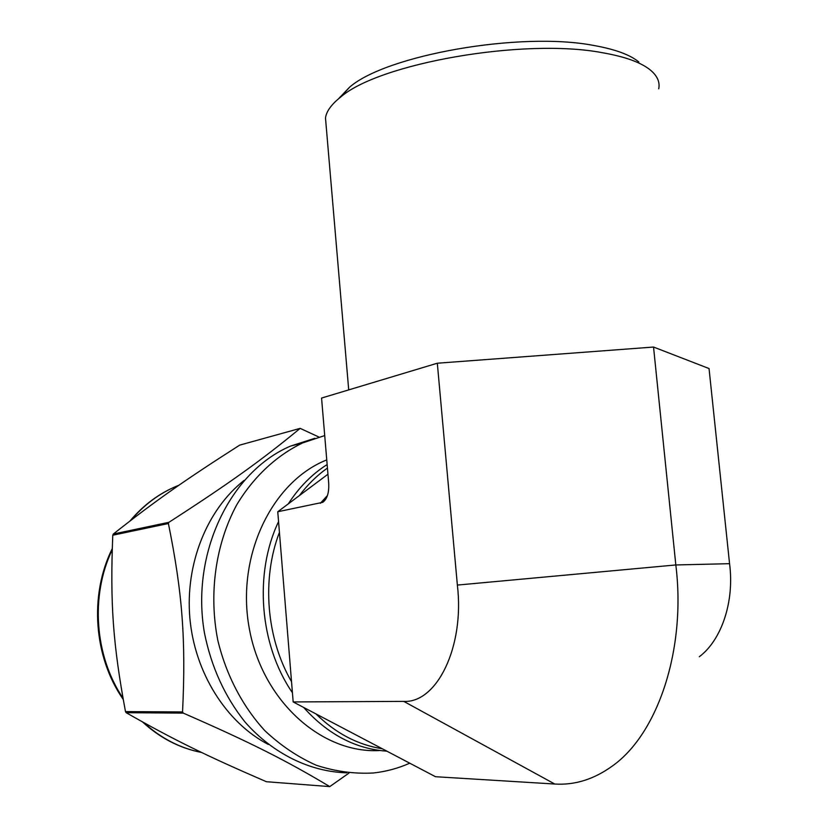 <?xml version="1.0" encoding="UTF-8"?>
<svg xmlns="http://www.w3.org/2000/svg" width="828" height="828" viewBox="0 0 828 828"><rect width="100%" height="100%" fill="white"/><g stroke="black" fill="none" stroke-linecap="round" stroke-linejoin="round"><path stroke-width="1.24" d="M329.761 786.6L266.388 781.715C206.679 755.881 174.17 740.046 126.177 712.701L183.278 713.105C250.636 742.499 286.343 760.632 329.761 786.6L348.992 773.073M318.956 437.049L300.171 428.366C262.217 459.654 230.401 482.672 168.953 522.292L113.301 534.05C156.378 500.05 185.762 479.578 239.706 445.122L300.171 428.366M125.483 711.614C112.918 643.884 110.062 603.353 112.774 535.219L168.405 523.534C182.419 592.838 186.01 639.558 182.553 711.935L125.483 711.614L126.177 712.701M314.857 438.281L290.462 446.116C230.484 471.732 190.595 552.928 204.423 632.809C211.254 666.923 224.843 696.721 245.171 722.202C273.188 753.894 310.024 771.727 346.777 772.834M244.105 480.416C207.228 509.417 185.089 563.537 189.871 618.154C194.704 672.75 226.241 722.596 268.324 744.455M168.953 522.292L168.405 523.534M182.553 711.935L183.278 713.105M113.301 534.05L112.774 535.219M324.721 435.569L302.686 442.918C276.459 455.524 253.544 476.814 236.653 504.956C215.694 543.924 208.563 593.21 217.774 640.189C226.137 674.986 242.511 706.325 264.856 730.689C280.671 745.531 297.832 757.061 316.348 765.279C335.247 771.437 354.218 774.004 373.273 773C385.941 771.634 398.092 768.363 409.746 763.188M326.76 459.892L326.211 460.12C271.76 482.103 235.804 556.333 249.321 628.618C262.341 701.005 321.813 754.018 379.917 750.52M327.143 464.539C311.97 474.185 299.011 487.299 288.279 503.89M278.56 521.63C253.885 573.204 259.423 644.867 292.429 692.746M303.638 707.433C327.774 734.364 355.533 748.947 386.904 751.182M327.96 474.216L277.763 511.745L322.734 502.337C327.267 499.005 329.244 492.443 328.664 482.652L321.564 398.061L437.319 363.223L457.366 585.075L675.824 564.955L729.561 563.682C734.581 601.459 721.654 639.972 699.318 656.739M277.763 511.745L293.174 701.937L435.497 776.716L554.781 784.033C574.849 785.286 594.059 779.272 612.409 765.983C657.784 733.929 686.329 649.442 675.824 564.955L653.54 347.046L437.319 363.223M293.174 701.937L403.774 701.388C436.863 703.241 464.767 646.678 457.366 585.075M653.54 347.046L709.047 368.543L729.561 563.682M327.443 468.068C316.979 475.448 307.633 484.618 299.384 495.589M279.429 532.352C261.586 578.772 266.202 638.015 291.528 681.682M315.954 713.912C335.775 733.329 357.872 744.931 382.246 748.74M658.736 88.803C660.082 82.107 657.318 75.876 650.456 70.111C641.141 62.473 625.13 56.677 602.442 52.723C523.596 37.664 378.52 63.528 340.474 97.228C331.417 104.39 326.418 111.294 325.487 117.959L326.108 125.225M638.823 61.955C629.932 54.7 614.894 49.204 593.676 45.457C520.056 31.205 385.672 55.3 349.519 87.261L338.435 98.874M178.983 485.198L176.519 486.202C159.204 493.509 144.041 504.832 131.041 520.181M112.194 549.875C90.293 595.404 94.495 656.004 122.968 698.076M143.782 722.647C161.025 738.348 180.297 748.295 201.608 752.476C179.728 748.233 160.021 738.048 142.509 721.933M327.453 495.506L320.374 503.289M403.774 701.388L554.781 784.033M290.462 446.116L302.686 442.918M326.211 460.12L326.77 459.985M178.123 485.798L176.519 486.202C158.738 493.664 143.244 505.246 130.027 520.957M112.235 548.664C89.227 594.897 93.564 656.883 123.196 699.381M322.734 502.337L326.066 498.663M349.519 87.261L340.474 97.228M325.487 117.959L348.712 389.884"/></g></svg>
